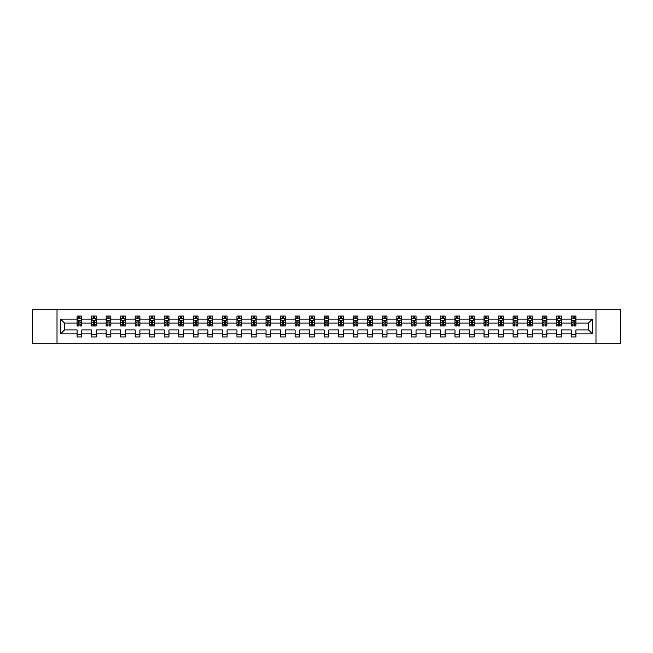 <?xml version="1.0" encoding="UTF-8"?>
<svg xmlns="http://www.w3.org/2000/svg" width="653" height="653" viewBox="0 0 653 653"><rect width="100%" height="100%" fill="white"/><g stroke="black" fill="none" stroke-linecap="round" stroke-linejoin="round"><path stroke-width="0.98" d="M595.985 309.261L32.65 309.261L32.65 343.739L620.35 343.739L620.35 309.261L595.985 309.261L595.985 343.739M575.905 333.863L575.905 329.945L588.484 329.945L592.402 333.863L575.905 333.863L575.905 336.981L571.253 336.981L571.253 333.863L561.376 333.863L561.376 336.981L556.715 336.981L556.715 333.863L546.839 333.863L546.839 336.981L542.186 336.981L542.186 333.863L532.309 333.863L532.309 336.981L527.648 336.981L527.648 333.863L517.772 333.863L517.772 336.981L513.111 336.981L513.111 333.863L503.243 333.863L503.243 336.981L498.582 336.981L498.582 333.863L488.705 333.863L488.705 336.981L484.044 336.981L484.044 333.863L474.168 333.863L474.168 336.981L469.515 336.981L469.515 333.863L459.639 333.863L459.639 336.981L454.978 336.981L454.978 333.863L445.101 333.863L445.101 336.981L440.44 336.981L440.44 333.863L430.572 333.863L430.572 336.981L425.911 336.981L425.911 333.863L416.034 333.863L416.034 336.981L411.374 336.981L411.374 333.863L401.497 333.863L401.497 336.981L396.844 336.981L396.844 333.863L386.968 333.863L386.968 336.981L382.307 336.981L382.307 333.863L372.43 333.863L372.43 336.981L367.77 336.981L367.77 333.863L357.901 333.863L357.901 336.981L353.24 336.981L353.24 333.863L343.364 333.863L343.364 336.981L338.703 336.981L338.703 333.863L328.826 333.863L328.826 336.981L324.174 336.981L324.174 333.863L314.297 333.863L314.297 336.981L309.636 336.981L309.636 333.863L299.76 333.863L299.76 336.981L295.099 336.981L295.099 333.863L285.23 333.863L285.23 336.981L280.57 336.981L280.57 333.863L270.693 333.863L270.693 336.981L266.032 336.981L266.032 333.863L256.156 333.863L256.156 336.981L251.503 336.981L251.503 333.863L241.626 333.863L241.626 336.981L236.966 336.981L236.966 333.863L227.089 333.863L227.089 336.981L222.428 336.981L222.428 333.863L212.56 333.863L212.56 336.981L207.899 336.981L207.899 333.863L198.022 333.863L198.022 336.981L193.361 336.981L193.361 333.863L183.485 333.863L183.485 336.981L178.832 336.981L178.832 333.863L168.956 333.863L168.956 336.981L164.295 336.981L164.295 333.863L154.418 333.863L154.418 336.981L149.757 336.981L149.757 333.863L139.889 333.863L139.889 336.981L135.228 336.981L135.228 333.863L125.352 333.863L125.352 336.981L120.691 336.981L120.691 333.863L110.814 333.863L110.814 336.981L106.161 336.981L106.161 333.863L96.285 333.863L96.285 336.981L91.624 336.981L91.624 333.863L81.747 333.863L81.747 336.981L77.095 336.981L77.095 333.863L60.598 333.863L60.598 319.137L77.095 319.137L77.095 316.019L81.747 316.019L81.747 319.137L91.624 319.137L91.624 316.019L96.285 316.019L96.285 319.137L106.161 319.137L106.161 316.019L110.814 316.019L110.814 319.137L120.691 319.137L120.691 316.019L125.352 316.019L125.352 319.137L135.228 319.137L135.228 316.019L139.889 316.019L139.889 319.137L149.757 319.137L149.757 316.019L154.418 316.019L154.418 319.137L164.295 319.137L164.295 316.019L168.956 316.019L168.956 319.137L178.832 319.137L178.832 316.019L183.485 316.019L183.485 319.137L193.361 319.137L193.361 316.019L198.022 316.019L198.022 319.137L207.899 319.137L207.899 316.019L212.56 316.019L212.56 319.137L222.428 319.137L222.428 316.019L227.089 316.019L227.089 319.137L236.966 319.137L236.966 316.019L241.626 316.019L241.626 319.137L251.503 319.137L251.503 316.019L256.156 316.019L256.156 319.137L266.032 319.137L266.032 316.019L270.693 316.019L270.693 319.137L280.57 319.137L280.57 316.019L285.23 316.019L285.23 319.137L295.099 319.137L295.099 316.019L299.76 316.019L299.76 319.137L309.636 319.137L309.636 316.019L314.297 316.019L314.297 319.137L324.174 319.137L324.174 316.019L328.826 316.019L328.826 319.137L338.703 319.137L338.703 316.019L343.364 316.019L343.364 319.137L353.24 319.137L353.24 316.019L357.901 316.019L357.901 319.137L367.77 319.137L367.77 316.019L372.43 316.019L372.43 319.137L382.307 319.137L382.307 316.019L386.968 316.019L386.968 319.137L396.844 319.137L396.844 316.019L401.497 316.019L401.497 319.137L411.374 319.137L411.374 316.019L416.034 316.019L416.034 319.137L425.911 319.137L425.911 316.019L430.572 316.019L430.572 319.137L440.44 319.137L440.44 316.019L445.101 316.019L445.101 319.137L454.978 319.137L454.978 316.019L459.639 316.019L459.639 319.137L469.515 319.137L469.515 316.019L474.168 316.019L474.168 319.137L484.044 319.137L484.044 316.019L488.705 316.019L488.705 319.137L498.582 319.137L498.582 316.019L503.243 316.019L503.243 319.137L513.111 319.137L513.111 316.019L517.772 316.019L517.772 319.137L527.648 319.137L527.648 316.019L532.309 316.019L532.309 319.137L542.186 319.137L542.186 316.019L546.839 316.019L546.839 319.137L556.715 319.137L556.715 316.019L561.376 316.019L561.376 319.137L571.253 319.137L571.253 316.019L575.905 316.019L575.905 319.137L592.402 319.137L592.402 333.863M57.015 343.739L57.015 309.261M571.253 319.137L571.253 323.055L561.376 323.055L561.376 319.137M561.376 333.863L561.376 329.945L571.253 329.945L571.253 333.863M556.715 319.137L556.715 323.055L546.839 323.055L546.839 319.137M546.839 333.863L546.839 329.945L556.715 329.945L556.715 333.863M542.186 319.137L542.186 323.055L532.309 323.055L532.309 319.137M532.309 333.863L532.309 329.945L542.186 329.945L542.186 333.863M527.648 319.137L527.648 323.055L517.772 323.055L517.772 319.137M517.772 333.863L517.772 329.945L527.648 329.945L527.648 333.863M513.111 319.137L513.111 323.055L503.243 323.055L503.243 319.137M503.243 333.863L503.243 329.945L513.111 329.945L513.111 333.863M498.582 319.137L498.582 323.055L488.705 323.055L488.705 319.137M488.705 333.863L488.705 329.945L498.582 329.945L498.582 333.863M484.044 319.137L484.044 323.055L474.168 323.055L474.168 319.137M474.168 333.863L474.168 329.945L484.044 329.945L484.044 333.863M469.515 319.137L469.515 323.055L459.639 323.055L459.639 319.137M459.639 333.863L459.639 329.945L469.515 329.945L469.515 333.863M454.978 319.137L454.978 323.055L445.101 323.055L445.101 319.137M445.101 333.863L445.101 329.945L454.978 329.945L454.978 333.863M440.44 319.137L440.44 323.055L430.572 323.055L430.572 319.137M430.572 333.863L430.572 329.945L440.44 329.945L440.44 333.863M425.911 319.137L425.911 323.055L416.034 323.055L416.034 319.137M416.034 333.863L416.034 329.945L425.911 329.945L425.911 333.863M411.374 319.137L411.374 323.055L401.497 323.055L401.497 319.137M401.497 333.863L401.497 329.945L411.374 329.945L411.374 333.863M396.844 319.137L396.844 323.055L386.968 323.055L386.968 319.137M386.968 333.863L386.968 329.945L396.844 329.945L396.844 333.863M382.307 319.137L382.307 323.055L372.43 323.055L372.43 319.137M372.43 333.863L372.43 329.945L382.307 329.945L382.307 333.863M367.77 319.137L367.77 323.055L357.901 323.055L357.901 319.137M357.901 333.863L357.901 329.945L367.77 329.945L367.77 333.863M353.24 319.137L353.24 323.055L343.364 323.055L343.364 319.137M343.364 333.863L343.364 329.945L353.24 329.945L353.24 333.863M338.703 319.137L338.703 323.055L328.826 323.055L328.826 319.137M328.826 333.863L328.826 329.945L338.703 329.945L338.703 333.863M324.174 319.137L324.174 323.055L314.297 323.055L314.297 319.137M314.297 333.863L314.297 329.945L324.174 329.945L324.174 333.863M309.636 319.137L309.636 323.055L299.76 323.055L299.76 319.137M299.76 333.863L299.76 329.945L309.636 329.945L309.636 333.863M295.099 319.137L295.099 323.055L285.23 323.055L285.23 319.137M285.23 333.863L285.23 329.945L295.099 329.945L295.099 333.863M280.57 319.137L280.57 323.055L270.693 323.055L270.693 319.137M270.693 333.863L270.693 329.945L280.57 329.945L280.57 333.863M266.032 319.137L266.032 323.055L256.156 323.055L256.156 319.137M256.156 333.863L256.156 329.945L266.032 329.945L266.032 333.863M251.503 319.137L251.503 323.055L241.626 323.055L241.626 319.137M241.626 333.863L241.626 329.945L251.503 329.945L251.503 333.863M236.966 319.137L236.966 323.055L227.089 323.055L227.089 319.137M227.089 333.863L227.089 329.945L236.966 329.945L236.966 333.863M222.428 319.137L222.428 323.055L212.56 323.055L212.56 319.137M212.56 333.863L212.56 329.945L222.428 329.945L222.428 333.863M207.899 319.137L207.899 323.055L198.022 323.055L198.022 319.137M198.022 333.863L198.022 329.945L207.899 329.945L207.899 333.863M193.361 319.137L193.361 323.055L183.485 323.055L183.485 319.137M183.485 333.863L183.485 329.945L193.361 329.945L193.361 333.863M178.832 319.137L178.832 323.055L168.956 323.055L168.956 319.137M168.956 333.863L168.956 329.945L178.832 329.945L178.832 333.863M164.295 319.137L164.295 323.055L154.418 323.055L154.418 319.137M154.418 333.863L154.418 329.945L164.295 329.945L164.295 333.863M149.757 319.137L149.757 323.055L139.889 323.055L139.889 319.137M139.889 333.863L139.889 329.945L149.757 329.945L149.757 333.863M135.228 319.137L135.228 323.055L125.352 323.055L125.352 319.137M125.352 333.863L125.352 329.945L135.228 329.945L135.228 333.863M120.691 319.137L120.691 323.055L110.814 323.055L110.814 319.137M110.814 333.863L110.814 329.945L120.691 329.945L120.691 333.863M106.161 319.137L106.161 323.055L96.285 323.055L96.285 319.137M96.285 333.863L96.285 329.945L106.161 329.945L106.161 333.863M91.624 319.137L91.624 323.055L81.747 323.055L81.747 319.137M81.747 333.863L81.747 329.945L91.624 329.945L91.624 333.863M77.095 319.137L77.095 323.055L64.516 323.055L64.516 329.945L77.095 329.945L77.095 333.863M60.598 319.137L64.516 323.055M588.484 329.945L588.484 323.055L575.905 323.055L575.905 319.137M573.024 318.346L574.142 318.346M558.486 318.346L559.605 318.346M543.949 318.346L545.067 318.346M529.42 318.346L530.538 318.346M514.882 318.346L516.001 318.346M500.353 318.346L501.471 318.346M485.816 318.346L486.934 318.346M471.278 318.346L472.397 318.346M456.749 318.346L457.867 318.346M442.212 318.346L443.33 318.346M427.682 318.346L428.801 318.346M413.145 318.346L414.263 318.346M398.608 318.346L399.726 318.346M384.078 318.346L385.197 318.346M369.541 318.346L370.659 318.346M355.012 318.346L356.13 318.346M340.474 318.346L341.592 318.346M325.945 318.346L327.055 318.346M311.408 318.346L312.526 318.346M296.87 318.346L297.988 318.346M282.341 318.346L283.459 318.346M267.803 318.346L268.922 318.346M253.274 318.346L254.392 318.346M238.737 318.346L239.855 318.346M224.199 318.346L225.318 318.346M209.67 318.346L210.788 318.346M195.133 318.346L196.251 318.346M180.603 318.346L181.722 318.346M166.066 318.346L167.184 318.346M151.529 318.346L152.647 318.346M136.999 318.346L138.118 318.346M122.462 318.346L123.58 318.346M107.933 318.346L109.051 318.346M93.395 318.346L94.514 318.346M78.858 318.346L79.976 318.346M77.095 334.654L81.747 334.654M91.624 334.654L96.285 334.654M106.161 334.654L110.814 334.654M120.691 334.654L125.352 334.654M135.228 334.654L139.889 334.654M149.757 334.654L154.418 334.654M164.295 334.654L168.956 334.654M178.832 334.654L183.485 334.654M193.361 334.654L198.022 334.654M207.899 334.654L212.56 334.654M222.428 334.654L227.089 334.654M236.966 334.654L241.626 334.654M251.503 334.654L256.156 334.654M266.032 334.654L270.693 334.654M280.57 334.654L285.23 334.654M295.099 334.654L299.76 334.654M309.636 334.654L314.297 334.654M324.174 334.654L328.826 334.654M338.703 334.654L343.364 334.654M353.24 334.654L357.901 334.654M367.77 334.654L372.43 334.654M382.307 334.654L386.968 334.654M396.844 334.654L401.497 334.654M411.374 334.654L416.034 334.654M425.911 334.654L430.572 334.654M440.44 334.654L445.101 334.654M454.978 334.654L459.639 334.654M469.515 334.654L474.168 334.654M484.044 334.654L488.705 334.654M498.582 334.654L503.243 334.654M513.111 334.654L517.772 334.654M527.648 334.654L532.309 334.654M542.186 334.654L546.839 334.654M556.715 334.654L561.376 334.654M571.253 334.654L575.905 334.654M64.516 329.945L60.598 333.863M592.402 319.137L588.484 323.055M79.976 317.227L78.858 317.227M77.968 318.509L77.095 318.509L77.095 316.019L78.858 316.019L78.858 318.395M77.095 324.77L77.095 325.945L78.858 325.945L78.858 324.77L77.095 324.77L77.095 323.055M81.747 323.055L81.747 325.945L79.976 325.945L79.976 320.958L78.858 320.958L78.858 324.77M80.874 318.509L81.747 318.509L81.747 316.019L79.976 316.019L79.976 318.395M81.747 320.256L80.817 318.395L78.025 318.395L77.095 320.256M94.514 317.227L93.395 317.227M92.497 318.509L91.624 318.509L91.624 316.019L93.395 316.019L93.395 318.395M91.624 324.77L91.624 325.945L93.395 325.945L93.395 324.77L91.624 324.77L91.624 323.055M96.285 323.055L96.285 325.945L94.514 325.945L94.514 320.958L93.395 320.958L93.395 324.77M95.411 318.509L96.285 318.509L96.285 316.019L94.514 316.019L94.514 318.395M96.285 320.256L95.354 318.395L92.555 318.395L91.624 320.256M109.051 317.227L107.933 317.227M107.035 318.509L106.161 318.509L106.161 316.019L107.933 316.019L107.933 318.395M106.161 324.77L106.161 325.945L107.933 325.945L107.933 324.77L106.161 324.77L106.161 323.055M110.814 323.055L110.814 325.945L109.051 325.945L109.051 320.958L107.933 320.958L107.933 324.77M109.941 318.509L110.814 318.509L110.814 316.019L109.051 316.019L109.051 318.395M110.814 320.256L109.884 318.395L107.092 318.395L106.161 320.256M123.58 317.227L122.462 317.227M121.572 318.509L120.691 318.509L120.691 316.019L122.462 316.019L122.462 318.395M120.691 324.77L120.691 325.945L122.462 325.945L122.462 324.77L120.691 324.77L120.691 323.055M125.352 323.055L125.352 325.945L123.58 325.945L123.58 320.958L122.462 320.958L122.462 324.77M124.478 318.509L125.352 318.509L125.352 316.019L123.58 316.019L123.58 318.395M125.352 320.256L124.421 318.395L121.621 318.395L120.691 320.256M138.118 317.227L136.999 317.227M136.102 318.509L135.228 318.509L135.228 316.019L136.999 316.019L136.999 318.395M135.228 324.77L135.228 325.945L136.999 325.945L136.999 324.77L135.228 324.77L135.228 323.055M139.889 323.055L139.889 325.945L138.118 325.945L138.118 320.958L136.999 320.958L136.999 324.77M139.007 318.509L139.889 318.509L139.889 316.019L138.118 316.019L138.118 318.395M139.889 320.256L138.95 318.395L136.159 318.395L135.228 320.256M152.647 317.227L151.529 317.227M150.639 318.509L149.757 318.509L149.757 316.019L151.529 316.019L151.529 318.395M149.757 324.77L149.757 325.945L151.529 325.945L151.529 324.77L149.757 324.77L149.757 323.055M154.418 323.055L154.418 325.945L152.647 325.945L152.647 320.958L151.529 320.958L151.529 324.77M153.545 318.509L154.418 318.509L154.418 316.019L152.647 316.019L152.647 318.395M154.418 320.256L153.488 318.395L150.696 318.395L149.757 320.256M167.184 317.227L166.066 317.227M165.168 318.509L164.295 318.509L164.295 316.019L166.066 316.019L166.066 318.395M164.295 324.77L164.295 325.945L166.066 325.945L166.066 324.77L164.295 324.77L164.295 323.055M168.956 323.055L168.956 325.945L167.184 325.945L167.184 320.958L166.066 320.958L166.066 324.77M168.082 318.509L168.956 318.509L168.956 316.019L167.184 316.019L167.184 318.395M168.956 320.256L168.025 318.395L165.225 318.395L164.295 320.256M181.722 317.227L180.603 317.227M179.706 318.509L178.832 318.509L178.832 316.019L180.603 316.019L180.603 318.395M178.832 324.77L178.832 325.945L180.603 325.945L180.603 324.77L178.832 324.77L178.832 323.055M183.485 323.055L183.485 325.945L181.722 325.945L181.722 320.958L180.603 320.958L180.603 324.77M182.611 318.509L183.485 318.509L183.485 316.019L181.722 316.019L181.722 318.395M183.485 320.256L182.554 318.395L179.763 318.395L178.832 320.256M196.251 317.227L195.133 317.227M194.243 318.509L193.361 318.509L193.361 316.019L195.133 316.019L195.133 318.395M193.361 324.77L193.361 325.945L195.133 325.945L195.133 324.77L193.361 324.77L193.361 323.055M198.022 323.055L198.022 325.945L196.251 325.945L196.251 320.958L195.133 320.958L195.133 324.77M197.149 318.509L198.022 318.509L198.022 316.019L196.251 316.019L196.251 318.395M198.022 320.256L197.092 318.395L194.292 318.395L193.361 320.256M210.788 317.227L209.67 317.227M208.772 318.509L207.899 318.509L207.899 316.019L209.67 316.019L209.67 318.395M207.899 324.77L207.899 325.945L209.67 325.945L209.67 324.77L207.899 324.77L207.899 323.055M212.56 323.055L212.56 325.945L210.788 325.945L210.788 320.958L209.67 320.958L209.67 324.77M211.678 318.509L212.56 318.509L212.56 316.019L210.788 316.019L210.788 318.395M212.56 320.256L211.621 318.395L208.829 318.395L207.899 320.256M225.318 317.227L224.199 317.227M223.31 318.509L222.428 318.509L222.428 316.019L224.199 316.019L224.199 318.395M222.428 324.77L222.428 325.945L224.199 325.945L224.199 324.77L222.428 324.77L222.428 323.055M227.089 323.055L227.089 325.945L225.318 325.945L225.318 320.958L224.199 320.958L224.199 324.77M226.216 318.509L227.089 318.509L227.089 316.019L225.318 316.019L225.318 318.395M227.089 320.256L226.158 318.395L223.367 318.395L222.428 320.256M239.855 317.227L238.737 317.227M237.839 318.509L236.966 318.509L236.966 316.019L238.737 316.019L238.737 318.395M236.966 324.77L236.966 325.945L238.737 325.945L238.737 324.77L236.966 324.77L236.966 323.055M241.626 323.055L241.626 325.945L239.855 325.945L239.855 320.958L238.737 320.958L238.737 324.77M240.745 318.509L241.626 318.509L241.626 316.019L239.855 316.019L239.855 318.395M241.626 320.256L240.696 318.395L237.896 318.395L236.966 320.256M254.392 317.227L253.274 317.227M252.376 318.509L251.503 318.509L251.503 316.019L253.274 316.019L253.274 318.395M251.503 324.77L251.503 325.945L253.274 325.945L253.274 324.77L251.503 324.77L251.503 323.055M256.156 323.055L256.156 325.945L254.392 325.945L254.392 320.958L253.274 320.958L253.274 324.77M255.282 318.509L256.156 318.509L256.156 316.019L254.392 316.019L254.392 318.395M256.156 320.256L255.225 318.395L252.433 318.395L251.503 320.256M268.922 317.227L267.803 317.227M266.914 318.509L266.032 318.509L266.032 316.019L267.803 316.019L267.803 318.395M266.032 324.77L266.032 325.945L267.803 325.945L267.803 324.77L266.032 324.77L266.032 323.055M270.693 323.055L270.693 325.945L268.922 325.945L268.922 320.958L267.803 320.958L267.803 324.77M269.82 318.509L270.693 318.509L270.693 316.019L268.922 316.019L268.922 318.395M270.693 320.256L269.762 318.395L266.963 318.395L266.032 320.256M283.459 317.227L282.341 317.227M281.443 318.509L280.57 318.509L280.57 316.019L282.341 316.019L282.341 318.395M280.57 324.77L280.57 325.945L282.341 325.945L282.341 324.77L280.57 324.77L280.57 323.055M285.23 323.055L285.23 325.945L283.459 325.945L283.459 320.958L282.341 320.958L282.341 324.77M284.349 318.509L285.23 318.509L285.23 316.019L283.459 316.019L283.459 318.395M285.23 320.256L284.292 318.395L281.5 318.395L280.57 320.256M297.988 317.227L296.87 317.227M295.98 318.509L295.099 318.509L295.099 316.019L296.87 316.019L296.87 318.395M295.099 324.77L295.099 325.945L296.87 325.945L296.87 324.77L295.099 324.77L295.099 323.055M299.76 323.055L299.76 325.945L297.988 325.945L297.988 320.958L296.87 320.958L296.87 324.77M298.886 318.509L299.76 318.509L299.76 316.019L297.988 316.019L297.988 318.395M299.76 320.256L298.829 318.395L296.038 318.395L295.099 320.256M312.526 317.227L311.408 317.227M310.51 318.509L309.636 318.509L309.636 316.019L311.408 316.019L311.408 318.395M309.636 324.77L309.636 325.945L311.408 325.945L311.408 324.77L309.636 324.77L309.636 323.055M314.297 323.055L314.297 325.945L312.526 325.945L312.526 320.958L311.408 320.958L311.408 324.77M313.416 318.509L314.297 318.509L314.297 316.019L312.526 316.019L312.526 318.395M314.297 320.256L313.367 318.395L310.567 318.395L309.636 320.256M327.055 317.227L325.945 317.227M325.047 318.509L324.174 318.509L324.174 316.019L325.945 316.019L325.945 318.395M324.174 324.77L324.174 325.945L325.945 325.945L325.945 324.77L324.174 324.77L324.174 323.055M328.826 323.055L328.826 325.945L327.055 325.945L327.055 320.958L325.945 320.958L325.945 324.77M327.953 318.509L328.826 318.509L328.826 316.019L327.055 316.019L327.055 318.395M328.826 320.256L327.896 318.395L325.104 318.395L324.174 320.256M341.592 317.227L340.474 317.227M339.584 318.509L338.703 318.509L338.703 316.019L340.474 316.019L340.474 318.395M338.703 324.77L338.703 325.945L340.474 325.945L340.474 324.77L338.703 324.77L338.703 323.055M343.364 323.055L343.364 325.945L341.592 325.945L341.592 320.958L340.474 320.958L340.474 324.77M342.49 318.509L343.364 318.509L343.364 316.019L341.592 316.019L341.592 318.395M343.364 320.256L342.433 318.395L339.633 318.395L338.703 320.256M356.13 317.227L355.012 317.227M354.114 318.509L353.24 318.509L353.24 316.019L355.012 316.019L355.012 318.395M353.24 324.77L353.24 325.945L355.012 325.945L355.012 324.77L353.24 324.77L353.24 323.055M357.901 323.055L357.901 325.945L356.13 325.945L356.13 320.958L355.012 320.958L355.012 324.77M357.02 318.509L357.901 318.509L357.901 316.019L356.13 316.019L356.13 318.395M357.901 320.256L356.962 318.395L354.171 318.395L353.24 320.256M370.659 317.227L369.541 317.227M368.651 318.509L367.77 318.509L367.77 316.019L369.541 316.019L369.541 318.395M367.77 324.77L367.77 325.945L369.541 325.945L369.541 324.77L367.77 324.77L367.77 323.055M372.43 323.055L372.43 325.945L370.659 325.945L370.659 320.958L369.541 320.958L369.541 324.77M371.557 318.509L372.43 318.509L372.43 316.019L370.659 316.019L370.659 318.395M372.43 320.256L371.5 318.395L368.708 318.395L367.77 320.256M385.197 317.227L384.078 317.227M383.18 318.509L382.307 318.509L382.307 316.019L384.078 316.019L384.078 318.395M382.307 324.77L382.307 325.945L384.078 325.945L384.078 324.77L382.307 324.77L382.307 323.055M386.968 323.055L386.968 325.945L385.197 325.945L385.197 320.958L384.078 320.958L384.078 324.77M386.086 318.509L386.968 318.509L386.968 316.019L385.197 316.019L385.197 318.395M386.968 320.256L386.037 318.395L383.238 318.395L382.307 320.256M399.726 317.227L398.608 317.227M397.718 318.509L396.844 318.509L396.844 316.019L398.608 316.019L398.608 318.395M396.844 324.77L396.844 325.945L398.608 325.945L398.608 324.77L396.844 324.77L396.844 323.055M401.497 323.055L401.497 325.945L399.726 325.945L399.726 320.958L398.608 320.958L398.608 324.77M400.624 318.509L401.497 318.509L401.497 316.019L399.726 316.019L399.726 318.395M401.497 320.256L400.567 318.395L397.775 318.395L396.844 320.256M414.263 317.227L413.145 317.227M412.255 318.509L411.374 318.509L411.374 316.019L413.145 316.019L413.145 318.395M411.374 324.77L411.374 325.945L413.145 325.945L413.145 324.77L411.374 324.77L411.374 323.055M416.034 323.055L416.034 325.945L414.263 325.945L414.263 320.958L413.145 320.958L413.145 324.77M415.161 318.509L416.034 318.509L416.034 316.019L414.263 316.019L414.263 318.395M416.034 320.256L415.104 318.395L412.304 318.395L411.374 320.256M428.801 317.227L427.682 317.227M426.784 318.509L425.911 318.509L425.911 316.019L427.682 316.019L427.682 318.395M425.911 324.77L425.911 325.945L427.682 325.945L427.682 324.77L425.911 324.77L425.911 323.055M430.572 323.055L430.572 325.945L428.801 325.945L428.801 320.958L427.682 320.958L427.682 324.77M429.69 318.509L430.572 318.509L430.572 316.019L428.801 316.019L428.801 318.395M430.572 320.256L429.633 318.395L426.842 318.395L425.911 320.256M443.33 317.227L442.212 317.227M441.322 318.509L440.44 318.509L440.44 316.019L442.212 316.019L442.212 318.395M440.44 324.77L440.44 325.945L442.212 325.945L442.212 324.77L440.44 324.77L440.44 323.055M445.101 323.055L445.101 325.945L443.33 325.945L443.33 320.958L442.212 320.958L442.212 324.77M444.228 318.509L445.101 318.509L445.101 316.019L443.33 316.019L443.33 318.395M445.101 320.256L444.171 318.395L441.379 318.395L440.44 320.256M457.867 317.227L456.749 317.227M455.851 318.509L454.978 318.509L454.978 316.019L456.749 316.019L456.749 318.395M454.978 324.77L454.978 325.945L456.749 325.945L456.749 324.77L454.978 324.77L454.978 323.055M459.639 323.055L459.639 325.945L457.867 325.945L457.867 320.958L456.749 320.958L456.749 324.77M458.757 318.509L459.639 318.509L459.639 316.019L457.867 316.019L457.867 318.395M459.639 320.256L458.708 318.395L455.908 318.395L454.978 320.256M472.397 317.227L471.278 317.227M470.389 318.509L469.515 318.509L469.515 316.019L471.278 316.019L471.278 318.395M469.515 324.77L469.515 325.945L471.278 325.945L471.278 324.77L469.515 324.77L469.515 323.055M474.168 323.055L474.168 325.945L472.397 325.945L472.397 320.958L471.278 320.958L471.278 324.77M473.294 318.509L474.168 318.509L474.168 316.019L472.397 316.019L472.397 318.395M474.168 320.256L473.237 318.395L470.446 318.395L469.515 320.256M486.934 317.227L485.816 317.227M484.918 318.509L484.044 318.509L484.044 316.019L485.816 316.019L485.816 318.395M484.044 324.77L484.044 325.945L485.816 325.945L485.816 324.77L484.044 324.77L484.044 323.055M488.705 323.055L488.705 325.945L486.934 325.945L486.934 320.958L485.816 320.958L485.816 324.77M487.832 318.509L488.705 318.509L488.705 316.019L486.934 316.019L486.934 318.395M488.705 320.256L487.775 318.395L484.975 318.395L484.044 320.256M501.471 317.227L500.353 317.227M499.455 318.509L498.582 318.509L498.582 316.019L500.353 316.019L500.353 318.395M498.582 324.77L498.582 325.945L500.353 325.945L500.353 324.77L498.582 324.77L498.582 323.055M503.243 323.055L503.243 325.945L501.471 325.945L501.471 320.958L500.353 320.958L500.353 324.77M502.361 318.509L503.243 318.509L503.243 316.019L501.471 316.019L501.471 318.395M503.243 320.256L502.304 318.395L499.512 318.395L498.582 320.256M516.001 317.227L514.882 317.227M513.993 318.509L513.111 318.509L513.111 316.019L514.882 316.019L514.882 318.395M513.111 324.77L513.111 325.945L514.882 325.945L514.882 324.77L513.111 324.77L513.111 323.055M517.772 323.055L517.772 325.945L516.001 325.945L516.001 320.958L514.882 320.958L514.882 324.77M516.898 318.509L517.772 318.509L517.772 316.019L516.001 316.019L516.001 318.395M517.772 320.256L516.841 318.395L514.05 318.395L513.111 320.256M530.538 317.227L529.42 317.227M528.522 318.509L527.648 318.509L527.648 316.019L529.42 316.019L529.42 318.395M527.648 324.77L527.648 325.945L529.42 325.945L529.42 324.77L527.648 324.77L527.648 323.055M532.309 323.055L532.309 325.945L530.538 325.945L530.538 320.958L529.42 320.958L529.42 324.77M531.428 318.509L532.309 318.509L532.309 316.019L530.538 316.019L530.538 318.395M532.309 320.256L531.379 318.395L528.579 318.395L527.648 320.256M545.067 317.227L543.949 317.227M543.059 318.509L542.186 318.509L542.186 316.019L543.949 316.019L543.949 318.395M542.186 324.77L542.186 325.945L543.949 325.945L543.949 324.77L542.186 324.77L542.186 323.055M546.839 323.055L546.839 325.945L545.067 325.945L545.067 320.958L543.949 320.958L543.949 324.77M545.965 318.509L546.839 318.509L546.839 316.019L545.067 316.019L545.067 318.395M546.839 320.256L545.908 318.395L543.116 318.395L542.186 320.256M559.605 317.227L558.486 317.227M557.589 318.509L556.715 318.509L556.715 316.019L558.486 316.019L558.486 318.395M556.715 324.77L556.715 325.945L558.486 325.945L558.486 324.77L556.715 324.77L556.715 323.055M561.376 323.055L561.376 325.945L559.605 325.945L559.605 320.958L558.486 320.958L558.486 324.77M560.503 318.509L561.376 318.509L561.376 316.019L559.605 316.019L559.605 318.395M561.376 320.256L560.445 318.395L557.646 318.395L556.715 320.256M574.142 317.227L573.024 317.227M572.126 318.509L571.253 318.509L571.253 316.019L573.024 316.019L573.024 318.395M571.253 324.77L571.253 325.945L573.024 325.945L573.024 324.77L571.253 324.77L571.253 323.055M575.905 323.055L575.905 325.945L574.142 325.945L574.142 320.958L573.024 320.958L573.024 324.77M575.032 318.509L575.905 318.509L575.905 316.019L574.142 316.019L574.142 318.395M575.905 320.256L574.975 318.395L572.183 318.395L571.253 320.256M81.723 320.215L77.111 320.215M81.747 324.77L79.976 324.77M78.858 322.272L77.095 322.272M81.747 322.272L79.976 322.272M79.976 317.823L78.858 317.823M96.26 320.215L91.649 320.215M96.285 324.77L94.514 324.77M93.395 322.272L91.624 322.272M96.285 322.272L94.514 322.272M94.514 317.823L93.395 317.823M110.798 320.215L106.186 320.215M110.814 324.77L109.051 324.77M107.933 322.272L106.161 322.272M110.814 322.272L109.051 322.272M109.051 317.823L107.933 317.823M125.327 320.215L120.715 320.215M125.352 324.77L123.58 324.77M122.462 322.272L120.691 322.272M125.352 322.272L123.58 322.272M123.58 317.823L122.462 317.823M139.864 320.215L135.253 320.215M139.889 324.77L138.118 324.77M136.999 322.272L135.228 322.272M139.889 322.272L138.118 322.272M138.118 317.823L136.999 317.823M154.394 320.215L149.782 320.215M154.418 324.77L152.647 324.77M151.529 322.272L149.757 322.272M154.418 322.272L152.647 322.272M152.647 317.823L151.529 317.823M168.931 320.215L164.319 320.215M168.956 324.77L167.184 324.77M166.066 322.272L164.295 322.272M168.956 322.272L167.184 322.272M167.184 317.823L166.066 317.823M183.469 320.215L178.857 320.215M183.485 324.77L181.722 324.77M180.603 322.272L178.832 322.272M183.485 322.272L181.722 322.272M181.722 317.823L180.603 317.823M197.998 320.215L193.386 320.215M198.022 324.77L196.251 324.77M195.133 322.272L193.361 322.272M198.022 322.272L196.251 322.272M196.251 317.823L195.133 317.823M212.535 320.215L207.923 320.215M212.56 324.77L210.788 324.77M209.67 322.272L207.899 322.272M212.56 322.272L210.788 322.272M210.788 317.823L209.67 317.823M227.064 320.215L222.453 320.215M227.089 324.77L225.318 324.77M224.199 322.272L222.428 322.272M227.089 322.272L225.318 322.272M225.318 317.823L224.199 317.823M241.602 320.215L236.99 320.215M241.626 324.77L239.855 324.77M238.737 322.272L236.966 322.272M241.626 322.272L239.855 322.272M239.855 317.823L238.737 317.823M256.139 320.215L251.527 320.215M256.156 324.77L254.392 324.77M253.274 322.272L251.503 322.272M256.156 322.272L254.392 322.272M254.392 317.823L253.274 317.823M270.669 320.215L266.057 320.215M270.693 324.77L268.922 324.77M267.803 322.272L266.032 322.272M270.693 322.272L268.922 322.272M268.922 317.823L267.803 317.823M285.206 320.215L280.594 320.215M285.23 324.77L283.459 324.77M282.341 322.272L280.57 322.272M285.23 322.272L283.459 322.272M283.459 317.823L282.341 317.823M299.735 320.215L295.123 320.215M299.76 324.77L297.988 324.77M296.87 322.272L295.099 322.272M299.76 322.272L297.988 322.272M297.988 317.823L296.87 317.823M314.273 320.215L309.661 320.215M314.297 324.77L312.526 324.77M311.408 322.272L309.636 322.272M314.297 322.272L312.526 322.272M312.526 317.823L311.408 317.823M328.802 320.215L324.198 320.215M328.826 324.77L327.055 324.77M325.945 322.272L324.174 322.272M328.826 322.272L327.055 322.272M327.055 317.823L325.945 317.823M343.339 320.215L338.727 320.215M343.364 324.77L341.592 324.77M340.474 322.272L338.703 322.272M343.364 322.272L341.592 322.272M341.592 317.823L340.474 317.823M357.877 320.215L353.265 320.215M357.901 324.77L356.13 324.77M355.012 322.272L353.24 322.272M357.901 322.272L356.13 322.272M356.13 317.823L355.012 317.823M372.406 320.215L367.794 320.215M372.43 324.77L370.659 324.77M369.541 322.272L367.77 322.272M372.43 322.272L370.659 322.272M370.659 317.823L369.541 317.823M386.943 320.215L382.332 320.215M386.968 324.77L385.197 324.77M384.078 322.272L382.307 322.272M386.968 322.272L385.197 322.272M385.197 317.823L384.078 317.823M401.473 320.215L396.861 320.215M401.497 324.77L399.726 324.77M398.608 322.272L396.844 322.272M401.497 322.272L399.726 322.272M399.726 317.823L398.608 317.823M416.01 320.215L411.398 320.215M416.034 324.77L414.263 324.77M413.145 322.272L411.374 322.272M416.034 322.272L414.263 322.272M414.263 317.823L413.145 317.823M430.547 320.215L425.936 320.215M430.572 324.77L428.801 324.77M427.682 322.272L425.911 322.272M430.572 322.272L428.801 322.272M428.801 317.823L427.682 317.823M445.077 320.215L440.465 320.215M445.101 324.77L443.33 324.77M442.212 322.272L440.44 322.272M445.101 322.272L443.33 322.272M443.33 317.823L442.212 317.823M459.614 320.215L455.002 320.215M459.639 324.77L457.867 324.77M456.749 322.272L454.978 322.272M459.639 322.272L457.867 322.272M457.867 317.823L456.749 317.823M474.143 320.215L469.531 320.215M474.168 324.77L472.397 324.77M471.278 322.272L469.515 322.272M474.168 322.272L472.397 322.272M472.397 317.823L471.278 317.823M488.681 320.215L484.069 320.215M488.705 324.77L486.934 324.77M485.816 322.272L484.044 322.272M488.705 322.272L486.934 322.272M486.934 317.823L485.816 317.823M503.218 320.215L498.606 320.215M503.243 324.77L501.471 324.77M500.353 322.272L498.582 322.272M503.243 322.272L501.471 322.272M501.471 317.823L500.353 317.823M517.747 320.215L513.136 320.215M517.772 324.77L516.001 324.77M514.882 322.272L513.111 322.272M517.772 322.272L516.001 322.272M516.001 317.823L514.882 317.823M532.285 320.215L527.673 320.215M532.309 324.77L530.538 324.77M529.42 322.272L527.648 322.272M532.309 322.272L530.538 322.272M530.538 317.823L529.42 317.823M546.814 320.215L542.202 320.215M546.839 324.77L545.067 324.77M543.949 322.272L542.186 322.272M546.839 322.272L545.067 322.272M545.067 317.823L543.949 317.823M561.351 320.215L556.74 320.215M561.376 324.77L559.605 324.77M558.486 322.272L556.715 322.272M561.376 322.272L559.605 322.272M559.605 317.823L558.486 317.823M575.889 320.215L571.277 320.215M575.905 324.77L574.142 324.77M573.024 322.272L571.253 322.272M575.905 322.272L574.142 322.272M574.142 317.823L573.024 317.823"/></g></svg>
